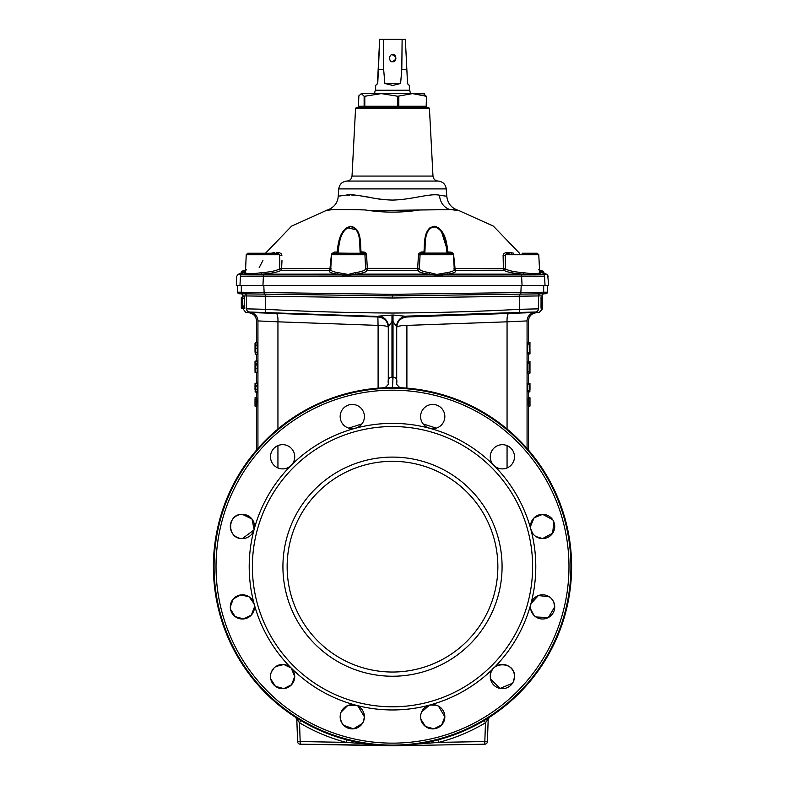 <?xml version="1.0" encoding="UTF-8"?>
<svg xmlns="http://www.w3.org/2000/svg" width="785" height="785" viewBox="0 0 785 785"><rect width="100%" height="100%" fill="white"/><g stroke="black" fill="none" stroke-linecap="round" stroke-linejoin="round"><path stroke-width="1.18" d="M245.411 270.54L242.781 271.355L242.29 273.229L245.322 272.248M246.147 270.04L242.32 271.335L241.819 273.2L242.329 273.043M245.43 270.197L241.878 271.345L241.849 273.072M246.353 269.765L241.486 271.355L241.417 273.082M241.721 272.935L238.09 274.348L244.223 274.23L244.999 273.376L244.223 274.22A1.58 1.56 118.2 0 0 245.44 272.778C247.157 274.034 252.485 273.994 261.434 272.68L262.906 272.572C271.335 271.826 276.899 270.58 279.597 268.823L279.578 254.733L246.235 254.733L245.44 272.778M541.552 272.572L539.795 271.953M538.824 269.834L543.367 271.345L543.868 273.219L543.367 271.345L538.755 269.863M543.858 273.16L546.762 274.348M544.623 274.328L543.809 274.308M453.436 255.017L455.035 268.49L505.403 268.823C508.101 270.58 513.665 271.826 522.094 272.572L523.566 272.68C532.534 273.994 537.862 274.034 539.56 272.778A1.58 1.56 -118.2 0 0 540.777 274.23L542.504 274.259M541.827 274.24L540.914 274.23M241.486 271.355L245.44 270.03L241.456 271.355L240.956 273.219M519.503 253.231L493.392 226.139L458.872 210.537L450.188 209.556L419.73 209.948C401.596 212.853 383.443 212.853 365.27 209.948C339.267 209.261 326.217 209.458 326.128 210.537L328.552 210.174M328.65 210.164L329.17 210.076M329.239 210.066L330.701 209.86M338.345 196.25L338.227 196.27C337.756 203.227 333.723 207.976 326.128 210.537L291.608 226.139L265.497 253.231M345.41 195.21C335.784 196.515 335.872 196.505 345.694 195.2C355.409 193.061 373.179 199.763 392.5 200.067C411.997 199.714 429.915 193.031 439.531 195.21L446.773 196.27C447.695 203.658 451.738 208.417 458.872 210.537L457.086 210.282M505.314 268.421L505.334 256.302L505.314 268.421M494.128 268.637L503.391 268.666L503.106 255.39L503.813 270.295L455.339 270.315C456.644 271.875 454.113 273.141 447.754 274.132C441.71 275.388 435.479 275.388 429.052 274.132A1.58 0.638 97 0 0 429.709 272.67L436.754 274.436L446.881 272.67C452.729 271.679 455.045 270.403 453.838 268.843M259.187 267.567L262.906 260.532M364.927 254.831L366.556 254.909L367.311 268.382L417.689 268.382L417.748 270.325L367.252 270.325C366.821 271.885 363.053 273.151 355.948 274.132C349.502 275.388 343.271 275.388 337.246 274.132A1.58 0.913 97.7 0 0 338.119 272.67L348.246 274.436L355.291 272.67C361.816 271.688 365.28 270.413 365.653 268.863L365.633 268.215M274.456 252.574L271.217 253.231L274.456 252.574A1.58 1.276 -90 0 1 273.415 253.231M281.697 254.575L281.893 255.39C280.942 253.045 279.185 252.093 276.634 252.544A1.58 1.177 90 0 1 275.672 253.231M281.982 260.581L281.609 268.666L329.965 268.49L331.564 255.017M333.056 252.535L334.822 252.034L331.368 255.007L329.965 268.49L314.078 268.548M336.009 253.231L337.089 252.034L334.822 252.034L337.089 252.034C338.345 242.614 339.562 229.406 350.669 226.247C361.649 228.513 360.266 242.693 361.012 251.965L363.288 251.965L363.151 253.231L361.208 252.77L363.347 253.231L333.154 253.231L361.924 253.231M366.458 254.32L363.288 251.965L361.012 251.965L361.12 252.554A1.05 0.608 -10.9 0 0 360.227 253.084L360.138 252.103C359.402 243.095 361.159 229.171 350.65 226.649C340.052 230.093 339.306 243.026 338.09 252.211L337.766 253.378M365.633 268.372L417.689 268.382L418.444 254.909L420.073 254.831M419.965 252.446L421.712 251.965L418.444 254.909L417.787 266.449M454.142 268.509L455.035 268.49L455.339 270.315A1.58 1.521 -46.6 0 1 454.319 269.922L453.426 254.733L420.073 254.733L421.653 253.231L423.792 252.77L421.849 253.231L421.712 251.965L423.988 251.965C424.724 242.693 423.38 228.396 434.39 226.257C445.478 229.514 446.636 242.604 447.911 252.034L450.178 252.034L450.443 253.231M453.485 254.409L450.178 252.034L447.911 252.034L448.991 253.231M539.697 272.581L538.765 254.733L505.422 254.733L506.992 253.231L509.328 253.231A1.58 1.177 -90 0 1 508.366 252.544L510.544 252.574L508.366 252.544C505.795 252.103 504.048 253.055 503.106 255.39L503.116 255.321M513.783 253.231L510.544 252.574L513.783 253.231M547.793 276.192L548.695 285.367L545.016 285.367L544.584 276.183L545.016 285.367L522.054 285.367L521.593 276.084L392.5 276.065L263.407 276.094L262.946 285.367L239.984 285.367L240.416 276.183L239.984 285.367L236.305 285.367L236.785 276.192L238.09 274.348L240.014 273.572M522.054 285.367L262.946 285.367M381.755 199.527L371.737 197.83M370 197.349L357.646 195.386M354.241 195.19L351.866 195.122M349.511 195.102L347.353 195.131M429.434 108.359L355.566 108.359L356.675 107.309L428.325 107.309L429.434 108.359L432.977 176.066L352.023 176.066C351.611 179.058 349.904 180.717 346.911 181.06L438.089 181.06C442.809 181.59 445.537 184.2 446.253 188.9L338.747 188.9L338.227 196.27M355.566 108.359L352.023 176.066M247.815 253.231L246.235 254.733L247.815 253.231L278.008 253.231L279.578 254.733M535.762 253.231L522.094 253.231L537.185 253.231L538.765 254.733L537.185 253.231M447.234 253.378L447.087 253.084A1.05 0.54 -20.8 0 1 448.088 252.554L448.225 252.77A1.05 0.687 -25.6 0 0 447.352 253.231M360.295 253.378L337.913 253.084A1.05 0.54 20.8 0 0 336.912 252.554L336.775 252.77A1.05 0.687 25.6 0 1 337.648 253.231M276.585 253.231L249.237 253.231M423.576 106.26L423.576 106.78L361.424 106.78L361.424 106.26M374.494 93.611L375.269 90.246L409.731 90.246L410.506 93.611M392.716 61.642C388.653 62.859 388.644 53.576 392.716 54.793C396.778 53.576 396.788 62.859 392.716 61.642M407.278 83.504C409.937 86.075 410.025 86.075 407.533 83.504L406.846 69.423L401.802 69.423L400.605 83.504L392.765 85.447L384.866 83.504L383.649 69.423L378.439 69.423L377.722 83.504C375.063 86.075 374.975 86.075 377.467 83.504L379.655 39.25L378.439 69.423M521.211 285.367L520.789 294.11L392.5 295.896L392.5 298.006L265.271 296.22A2.11 0.589 -89.2 0 0 264.702 294.12L392.5 295.896L544.182 293.786L392.5 295.896L239.18 293.757A1.58 1.58 0 0 1 237.629 292.177L392.5 294.316L392.5 295.896L545.82 293.757A1.58 1.58 0 0 0 547.371 292.177L392.5 294.316M388.3 383.953L388.29 326.933A10.539 10.509 -0 0 0 377.87 316.424L249.473 312.018A3.16 3.13 82.4 0 1 246.539 308.858C241.672 309.525 241.672 309.525 246.539 308.858L265.271 309.3C306.827 311.557 349.237 312.803 392.5 313.038C435.891 312.803 478.3 311.557 519.729 309.3A3.16 0.883 87.2 0 1 519.032 312.45L535.527 312.018C540.384 312.675 540.384 312.675 535.527 312.018A3.16 3.13 97.6 0 0 538.461 308.858L519.729 309.3L519.729 296.22L542.111 295.886A2.11 2.11 0 0 1 544.182 293.786L545.82 293.757M399.653 387.702L399.653 387.702A179.108 179.108 0 0 1 571.608 566.672A179.108 179.108 0 0 1 392.5 745.779A179.108 179.108 0 0 1 213.392 566.672A179.108 179.108 0 0 1 392.5 387.564A179.108 179.108 0 0 1 489.389 717.304L488.182 719.433A2.63 2.63 0 0 1 489.389 717.304L485.473 722.799L484.178 720.542C469.783 729.098 454.505 735.525 438.324 739.813C424.194 743.532 409.966 745.514 395.63 745.75L438.952 742.365L438.324 739.813M252.377 566.672A140.123 140.123 0 0 1 392.5 426.54A140.123 140.123 0 0 1 532.622 566.672A140.123 140.123 0 0 1 392.5 706.794A140.123 140.123 0 0 1 252.377 566.672M230.505 609.248L235.186 616.627L243.585 618.953L251.367 615.028L254.507 606.893A12.118 12.118 0 0 0 254.095 603.753L249.12 596.816L240.809 594.883L233.282 598.906L230.28 606.893A12.118 12.118 0 0 0 242.388 619.002A12.118 12.118 0 0 0 254.507 606.893L254.095 603.763A143.282 143.282 0 0 1 493.814 465.348A143.282 143.282 0 0 1 530.905 603.753A12.118 12.118 0 0 0 542.612 619.002A12.118 12.118 0 0 0 554.72 606.893L553.798 602.252M568.978 566.672A176.478 176.478 0 0 0 392.5 390.194A176.478 176.478 0 0 0 216.022 566.672A176.478 176.478 0 0 0 392.5 743.14A176.478 176.478 0 0 0 568.978 566.672M497.857 566.672A105.357 105.357 0 0 0 392.5 461.315A105.357 105.357 0 0 0 287.143 566.672A105.357 105.357 0 0 0 392.5 672.029A105.357 105.357 0 0 0 497.857 566.672M265.968 312.45A3.16 0.883 92.8 0 1 265.271 309.3L265.271 296.22L242.889 295.886A2.11 2.11 0 0 0 240.818 293.786M355.419 428.267A12.118 12.118 0 0 0 352.279 404.442A12.118 12.118 0 0 0 340.16 416.56A12.118 12.118 0 0 0 355.419 428.267M282.61 444.663A12.118 12.118 0 0 0 270.501 456.782A12.118 12.118 0 0 0 291.186 465.348A12.118 12.118 0 0 0 282.61 444.663M254.095 529.581A12.118 12.118 0 0 0 242.388 514.332C226.767 513.576 226.757 539.305 242.388 538.569A12.118 12.118 0 0 0 254.095 529.581L252.005 519.071L242.388 514.332A12.118 12.118 0 0 0 230.28 526.45A12.118 12.118 0 0 0 242.388 538.569L253.987 529.963M270.737 674.187L270.501 676.552A12.118 12.118 0 0 0 282.61 688.671A12.118 12.118 0 0 0 294.728 676.552L291.186 667.986L283.797 664.493L275.878 666.485M340.396 714.409L340.16 716.774A12.118 12.118 0 0 0 352.279 728.892A12.118 12.118 0 0 0 364.397 716.774L357.989 706.088M420.838 714.409L420.603 716.774A12.118 12.118 0 0 0 432.721 728.892A12.118 12.118 0 0 0 444.84 716.774L438.432 706.088M490.272 676.552A12.118 12.118 0 0 0 502.39 688.671A12.118 12.118 0 0 0 514.499 676.552C515.254 660.931 489.526 660.921 490.272 676.552A12.118 12.118 0 0 1 493.814 667.986A143.282 143.282 0 0 1 429.581 705.077A12.118 12.118 0 0 0 420.603 716.774M552.679 519.719L542.612 514.332A12.118 12.118 0 0 0 530.905 529.581A12.118 12.118 0 0 0 542.612 538.569L552.679 533.182L553.798 521.809M493.814 465.348A12.118 12.118 0 0 0 514.499 456.782A12.118 12.118 0 0 0 491.194 452.15A12.118 12.118 0 0 0 493.814 465.348M429.581 428.267A12.118 12.118 0 0 0 444.84 416.56A12.118 12.118 0 0 0 432.721 404.442A12.118 12.118 0 0 0 429.581 428.267M274.053 667.986L271.424 671.921M270.727 678.917L275.407 686.296L283.807 688.612L291.588 684.697L294.728 676.552A12.118 12.118 0 0 0 277.978 665.366A12.118 12.118 0 0 0 270.501 676.552M356.949 705.597L347.657 705.578L341.082 712.142M340.396 719.129L342.201 723.505M343.722 725.35L353.476 728.833L362.356 723.505M363.475 721.415L364.397 716.774A12.118 12.118 0 0 0 355.419 705.077A12.118 12.118 0 0 0 340.16 716.774M436.244 705.185L429.63 705.058M429.532 705.087L421.525 712.142M420.838 719.129L425.509 726.517L433.909 728.833L441.7 724.918L444.84 716.774A12.118 12.118 0 0 0 429.581 705.077A143.282 143.282 0 0 1 254.095 603.753A12.118 12.118 0 0 0 230.28 606.893M490.497 678.907L500.025 688.435L512.468 683.284M513.576 681.194L514.499 676.552A12.118 12.118 0 0 0 493.814 667.986A143.282 143.282 0 0 0 530.905 603.753A12.118 12.118 0 0 1 554.72 606.893L548.322 617.579L535.88 616.971M552.679 600.162L551.168 598.317M549.343 596.816L538.363 595.54L530.915 603.704M530.895 603.802L530.493 606.893M530.719 609.248L534.045 615.46M535.88 536.518L542.612 538.569A12.118 12.118 0 0 0 554.72 526.45A12.118 12.118 0 0 0 542.612 514.332L534.045 517.874L530.493 526.441M530.719 528.796L532.524 533.172M427.58 427.531L430.435 428.463M357.42 427.531L354.565 428.463M255.007 398.937L255.007 406.1L256.587 406.62L256.587 450.021M255.007 397.779L256.587 397.269L256.646 391.568M255.135 399.398L255.086 406.1L255.086 397.779L255.135 399.398L256.724 399.182L256.666 397.269L255.086 397.779M255.086 404.942L255.086 398.937L255.086 404.942M255.145 401.989L256.734 401.989L256.724 399.182M255.086 406.1L256.666 406.62L256.734 401.989M255.135 404.707L256.724 404.962M255.076 388.447L255.027 383.453L255.213 388.438M256.616 383.001L256.587 372.806L255.017 372.325L255.096 370.912M255.027 383.453L256.607 382.943M255.027 391.882L256.607 392.392M255.262 384.454L255.184 391.882L255.4 384.454M255.243 383.453L256.823 382.943M255.184 391.882L256.793 392.294M255.439 385.563L255.517 391.882L255.586 385.563M255.625 386.181L257.215 386.701L257.274 385.435L257.097 382.943L255.517 383.453M255.665 385.425L257.274 385.435M255.517 391.882L257.097 392.392L257.195 386.681M255.684 389.252L257.294 389.252M256.597 360.747L255.017 361.267L255.096 362.503M255.017 362.503L255.017 370.912M255.115 372.325L255.125 361.404L255.115 372.325L256.715 372.747M255.125 361.404L256.705 360.884M255.37 363.622L255.419 372.325L255.488 363.641M255.351 368.587L255.429 370.805L255.508 368.587M255.537 364.554L257.117 365.064L257.186 363.749L257.019 360.884L255.429 361.404M255.576 363.749L257.186 363.749M255.419 372.325L257.009 372.836L257.215 368.714L257.029 364.76L255.449 365.27M255.606 368.714L257.215 368.714M255.076 353.986L256.656 354.496M255.066 343.055L256.656 342.407M255.027 352.19L255.037 343.065L255.027 352.19L255.92 351.896M256.646 342.957L256.587 321.124C256.165 316.276 253.555 313.47 248.747 312.715L245.833 312.509L242.889 308.623M255.037 343.065L256.616 342.545M255.37 345.184L255.253 353.986L255.517 345.164M255.253 352.465L255.253 344.586L255.253 352.465M256.872 342.672L255.253 343.065M255.253 353.986L256.872 354.369M255.881 345.184L255.684 353.986L255.684 343.065L255.881 345.184L257.49 344.968L257.264 342.545L255.684 343.065L257.264 342.545M255.684 352.465L255.684 344.586L255.684 352.465M255.91 348.579L257.529 348.579L257.49 344.968M255.684 353.986L257.274 354.496L257.529 348.579M255.871 352.151L257.48 352.406M242.82 298.408L244.449 298.408L244.321 296.573L242.732 297.093L242.82 306.219L244.449 305.708L244.449 298.408M242.82 306.219L242.732 297.093M244.331 308.534L242.751 308.014L244.792 308.534L244.449 305.708M243.203 308.014L244.792 308.534M243.301 307.121L244.94 307.121M243.203 306.219L244.792 305.699M242.32 308.152L242.074 297.093L242.32 308.152L243.968 308.417M242.074 299.448L242.173 303.864L242.074 299.448M243.713 296.769L242.074 297.093M241.868 308.152L243.487 308.534M241.692 300.567L241.456 308.152L241.466 297.368L241.947 300.567M241.594 299.487L241.486 302.205L241.486 299.026M241.466 297.368L242.045 297.181M241.456 308.152L243.056 308.544M241.348 299.026L241.309 308.014L241.309 297.368L242.928 296.858L241.309 297.368L241.427 299.056M241.309 297.368L242.889 296.858M241.358 308.152L242.938 308.672M241.996 297.093L243.585 296.583L241.947 297.162M529.875 403.47L528.285 403.47L528.334 406.1L529.914 406.1L529.895 397.887L529.993 406.1L529.993 397.779L528.413 397.779L528.413 391.882M529.993 397.779L529.993 404.864M529.993 403.431L529.993 402.097M529.895 397.887L528.315 397.887L528.276 401.841L528.295 402.499L529.875 402.499M529.875 398.77L528.295 398.77M529.855 401.841L528.276 401.841M528.334 401.685L528.364 403.333L529.944 403.333M529.855 404.069L528.276 404.069M528.168 391.882L529.895 391.882L529.757 383.453L529.993 389.605L529.973 383.453L528.177 383.453M529.983 389.458L529.963 388.192L529.914 389.458M529.62 384.297L529.59 391.774L527.785 391.774L527.785 383.659L529.581 383.659L529.62 384.297M529.375 391.774L529.316 384.67L527.736 384.67M529.316 384.67L529.375 383.659M529.316 390.773L527.736 390.773M529.983 361.561L529.983 373.15L529.895 361.561L528.305 361.561L528.285 362.346M529.983 373.15L529.541 361.856L529.532 373.15L527.942 373.15L527.962 361.856L529.541 361.856M529.718 364.073L529.581 366.929L529.581 364.073M529.473 363.229L527.893 363.229M529.473 371.796L527.893 371.796M529.963 342.545L529.953 346.725M529.983 353.849L529.953 347.716M529.944 342.407L529.944 353.996L529.787 342.407L528.197 342.407L528.168 343.182M529.944 353.996L528.197 353.996M529.188 344.075L529.433 353.849L529.188 344.075L527.608 344.075L527.608 352.259L527.687 353.849L529.276 353.849M529.394 344.429L529.316 352.112L529.316 344.429M529.267 342.692L527.687 342.692L527.608 344.075M529.188 352.259L527.608 352.259M541.954 298.192L541.562 308.152L541.032 308.152L541.051 297.368L541.895 297.368L541.954 298.192M541.562 308.152L541.493 298.683L540.963 298.683M541.493 298.683L541.581 297.368M541.493 306.847L540.963 306.847M542.406 298.418L542.337 308.152L542.141 303.55L541.63 303.55M541.63 306.14L541.807 308.152L542.621 308.152L542.455 306.66M542.582 306.66L542.621 297.093L541.66 297.093M542.141 303.55L542.229 298.418M542.592 304.639L542.592 303.667M542.592 301.254L542.602 300.361M542.621 297.093L542.631 301.224M542.631 303.697L542.621 308.152M388.29 383.345L388.29 326.933L391.97 321.516L393.03 321.516L396.71 326.933A10.539 10.509 180 0 1 407.13 316.424L393.02 315.001L378.488 316.139L377.87 316.424L378.056 325.392L377.879 316.983L276.202 313.411A8.429 2.247 -87.1 0 1 277.939 321.821L257.931 320.928C256.146 321.183 256.146 321.183 257.931 320.928C256.146 321.183 256.146 321.183 257.931 320.928L257.931 448.471M396.7 383.953L396.71 327.365C397.249 326.207 400.644 325.549 406.895 325.392L406.895 388.143M484.826 744.19L484.826 741.56L487.406 741.648A2.63 2.63 0 0 1 484.826 744.19A2.63 2.63 0 0 0 487.406 741.648A2.63 2.63 0 0 1 484.826 744.19L395.63 745.75L484.826 744.19A2.63 2.63 0 0 0 487.406 741.648L488.182 719.433M388.29 326.933L388.29 327.365C387.751 321.261 384.356 317.807 378.105 316.993C384.356 317.807 387.751 321.261 388.29 327.365C387.751 326.207 384.356 325.549 378.105 325.392L378.105 388.143M295.611 717.304L296.818 719.433A2.63 2.63 0 0 0 295.611 717.304L299.527 722.799L300.822 720.542L295.611 717.304M378.635 745.24L300.174 744.19L389.37 745.75L346.048 742.365L346.676 739.813M396.71 327.365C397.249 321.261 400.644 317.807 406.895 316.993M508.798 313.411A8.429 2.247 -92.9 0 0 507.061 321.821L527.069 320.928A8.429 8.399 -82 0 1 534.899 312.518C536.705 312.783 536.705 312.783 534.899 312.518C536.705 312.783 536.705 312.783 534.899 312.518L407.121 316.983L406.512 316.139L519.032 312.45M396.553 326.648A10.539 10.048 102.1 0 1 406.512 316.139M396.651 383.796A10.539 5.897 -4.1 0 1 396.69 383.345C397.367 379.39 396.14 377.32 393.03 377.163L392.5 387.564M396.71 383.345L396.71 326.933M520.789 294.11L542.141 293.816A1.58 1.57 89.2 0 0 543.681 292.236L543.681 285.367M392.5 298.006L519.729 296.22A2.11 0.589 -90.8 0 1 520.298 294.12M538.461 308.858C543.328 309.525 543.328 309.525 538.461 308.858L538.461 295.945A2.11 2.09 -90.8 0 1 540.522 293.835M489.389 717.304A179.108 179.108 0 0 0 571.608 566.672A179.108 179.108 0 0 1 489.389 717.304L484.178 720.542M527.069 320.928C528.855 321.183 528.855 321.183 527.069 320.928C528.855 321.183 528.855 321.183 527.069 320.928L527.069 448.471M436.342 428.129L423.105 423.929M406.944 325.392L507.061 321.821L507.061 428.993M388.447 326.648A10.539 10.048 77.9 0 0 378.488 316.139M391.98 315.001L391.97 377.163C388.86 377.32 387.633 379.39 388.31 383.345A10.539 5.897 -175.9 0 1 388.349 383.796M391.97 377.163L392.5 378.036M263.789 285.367L264.211 294.11L239.18 293.757M249.473 312.018C244.616 312.675 244.616 312.675 249.473 312.018M300.174 744.19A2.63 2.63 0 0 1 297.593 741.648A2.63 2.63 0 0 0 300.174 744.19L300.174 741.56L297.593 741.648L296.818 719.433M257.931 320.928A8.429 8.399 -98 0 0 250.101 312.518C248.295 312.783 248.295 312.783 250.101 312.518L276.202 313.411M348.658 428.129L361.895 423.929M378.056 325.392L277.939 321.821L277.939 428.993M377.722 83.504C375.063 86.075 374.975 86.075 377.467 83.504L377.722 83.504M392.284 61.642C396.346 62.859 396.356 53.576 392.284 54.793M406.846 69.423L405.345 39.25L402.116 39.25L401.802 69.423M400.605 83.504L384.866 83.504M402.116 39.25L379.96 39.25M383.649 69.423L383.296 39.25M392.412 61.642C396.847 59.356 396.847 57.069 392.412 54.793M392.588 54.793C396.994 57.069 396.994 59.356 392.588 61.642M426.54 106.26L426.54 96.31L426.53 106.26L397.789 106.26L397.789 96.261L381.294 93.611L412.498 93.611L426.157 96.261L423.694 93.611M358.843 96.261L358.46 106.26L397.789 106.26M426.157 106.26L426.53 96.261M397.789 96.261L412.498 93.611L424.518 93.857M364.132 106.26L364.132 96.261L361.306 93.611L358.47 96.261M364.132 96.261L364.799 96.261L364.799 106.26M361.306 93.611L381.294 93.611L364.799 96.261M245.097 270.197L243.899 270.619L245.116 270.275M244.508 270.393L246.029 269.971M245.783 270.02L245.185 270.256M241.378 273.209L241.878 271.345L244.527 270.462M241.819 273.2L242.32 271.335L245.891 270.089M242.28 273.219L242.781 271.355L245.42 270.403M245.411 270.433L243.87 270.982L245.411 270.501M244.253 270.913L244.017 272.68M542.818 271.316L539.57 270.207L543.043 271.316L543.544 273.18M539.658 271.914L543.318 273.18M540.786 270.629L540.512 272.199M541.915 271.021L541.935 272.709M542.376 271.07L543.043 271.316M539.57 270.099L538.657 269.795M544.074 273.229L543.573 271.365L538.981 269.863M542.268 270.903L538.844 269.814L542.268 270.903M417.689 268.382L419.367 268.372L419.406 267.597L419.347 268.863A1.58 1.55 -4.5 0 1 417.748 270.325C418.179 271.885 421.947 273.151 429.052 274.132L355.948 274.132A1.58 0.638 83 0 1 355.291 272.67M367.311 268.274L367.252 270.325A1.58 1.55 4.5 0 1 365.653 268.863M479.076 268.578L475.043 268.568M330.858 268.509L329.965 268.49L329.661 270.315L281.187 270.295C277.919 272.179 271.325 273.455 261.425 274.142C252.505 274.907 246.765 274.936 244.223 274.23M330.701 269.912L330.681 269.932A1.58 1.521 46.6 0 1 329.661 270.315C328.365 271.875 330.897 273.151 337.246 274.132L263.868 274.142A2.11 0.589 89.7 0 0 263.407 276.094L240.416 276.183C235.578 276.192 235.578 276.192 240.416 276.183A2.11 2.09 91.2 0 1 241.868 274.289M279.686 268.421L281.609 268.666L281.187 270.295A1.58 1.492 55.6 0 1 279.597 268.823M506.992 253.231L508.415 253.231M360.197 239.965L361.012 251.965L360.138 252.103M336.912 252.554L338.09 252.211M360.384 253.231A1.05 0.756 -11.7 0 1 361.208 252.77M356.969 229.976L346.852 227.611M345.302 228.837L344.115 230.083M339.248 239.876L339.051 240.573M338.463 242.889L338.158 244.361M441.023 230.25L447.911 252.034L446.91 252.211C445.674 243.016 444.987 230.201 434.399 226.649C423.861 229.053 425.588 243.095 424.862 252.103L424.705 253.378M423.998 251.592L423.88 252.554A1.05 0.608 10.9 0 1 424.773 253.084L447.087 253.084L446.91 252.211M423.988 251.965L424.862 252.103M423.792 252.77A1.05 0.756 11.7 0 1 424.616 253.231M439.61 228.749L438.118 227.581M436.401 226.698L429.935 227.758M429.267 228.396L428.119 229.828M427.03 231.81L426.49 233.106M426.471 233.155L425.431 236.668M424.44 242.869L424.322 244.174M503.332 254.497L503.803 253.79M505.167 252.907L506.747 252.584M511.584 253.231A1.58 1.276 90 0 1 510.544 252.574M503.106 255.39A1.58 0.903 -174.7 0 0 505.403 254.939M540.002 273.376L540.777 274.23C538.245 274.936 532.505 274.907 523.575 274.142L523.566 272.68M446.881 272.67A1.58 0.913 82.3 0 0 447.754 274.132L523.575 274.142C513.684 273.465 507.09 272.179 503.813 270.295A1.58 1.492 -55.6 0 0 505.403 268.823M334.822 252.034L334.557 253.231M331.162 268.843C329.955 270.413 332.281 271.688 338.119 272.67M420.073 254.733L419.416 267.43M421.653 253.231L451.846 253.231L453.426 254.733M419.347 268.863C419.72 270.413 423.184 271.688 429.709 272.67M363.906 252.014L364.485 252.181M365.035 252.446L365.525 252.809M365.928 253.241L366.242 253.761M367.115 264.574L366.556 254.909M331.515 254.409L331.761 253.849M354.977 272.719L351.562 273.533M348.246 274.436L343.987 274.259M450.786 252.093L451.385 252.26M451.944 252.535L452.445 252.898M452.886 253.339L453.239 253.849M454.888 266.723L453.632 255.007M447.754 274.132L450.276 273.71M451.385 273.465L453.701 272.758M418.542 254.32L418.758 253.751M446.763 272.689L440.699 274.338M439.129 274.603L438.265 274.622M276.644 252.544L278.263 252.584M279.833 252.907L281.197 253.79M279.725 257.912L279.715 265.261M279.597 254.939A1.58 0.903 174.7 0 0 281.893 255.39M261.434 272.68L261.425 274.142L263.868 274.142M546.35 274.122L543.132 274.289A2.11 2.09 89 0 1 544.584 276.183C549.421 276.192 549.421 276.192 544.584 276.183L521.593 276.084A2.11 0.589 90.3 0 0 521.132 274.142M353.976 209.526L356.066 209.585M356.959 209.605L360.619 209.732M361.63 209.772L365.27 209.948M368.901 210.596L451.346 209.615M452.543 209.693L454.299 209.86M450.188 209.556A15.808 13.698 92.4 0 1 439.531 195.21M505.334 256.302L505.618 254.733M365.584 267.44L364.927 254.733L331.574 254.733L333.154 253.231M570.931 566.672A178.43 178.43 0 0 0 392.5 388.241A178.43 178.43 0 0 0 214.069 566.672A178.43 178.43 0 0 0 392.5 745.102A178.43 178.43 0 0 0 570.931 566.672M282.924 566.672A109.576 109.576 0 0 1 392.5 457.096A109.576 109.576 0 0 1 502.076 566.672A109.576 109.576 0 0 1 392.5 676.238A109.576 109.576 0 0 1 282.924 566.672M241.319 285.367L241.319 292.236A1.58 1.57 90.8 0 0 242.859 293.816M255.527 386.691L256.371 386.426M241.544 297.368L242.045 297.211M529.865 401.459L528.285 401.459M393.03 377.163L393.02 315.001M438.952 742.365C455.369 738.008 470.872 731.483 485.473 722.799L484.826 741.56L438.952 742.365M507.061 467.958L507.061 445.605M244.478 293.835A2.11 2.09 -89.2 0 1 246.539 295.945L246.539 308.858M346.048 742.365C329.631 738.008 314.128 731.483 299.527 722.799L300.174 741.56L346.048 742.365M277.939 467.958L277.939 445.605M398.829 96.261L398.829 106.26M419.897 107.309L419.897 106.78M409.358 85.447L409.358 90.246M255.007 406.1L255.007 404.942M255.007 389.762L255.007 385.563M529.993 406.1L529.993 404.942M529.993 389.605L529.993 385.759M528.079 361.856L529.659 361.856M396.661 384.091L396.611 383.639C395.522 383.639 400.733 388.86 400.723 387.79M528.413 342.407L528.413 321.124C528.835 316.276 531.445 313.47 536.253 312.715L539.167 312.509L542.111 309.359L542.111 308.152M406.365 745.24L395.63 745.75M547.371 292.177L547.371 285.367M384.277 387.79C384.405 388.801 389.488 383.561 388.389 383.639L388.339 384.091M237.629 292.177L237.629 285.367M542.111 297.093L542.111 295.886M528.413 450.021L528.413 406.1M528.413 383.453L528.413 373.15M528.413 361.561L528.413 353.996M242.889 296.828L242.889 295.886M256.587 360.923L256.587 354.418M375.642 85.447L375.642 90.246M358.46 106.26L358.46 96.31M364.927 254.733L363.347 253.231M330.681 269.932L331.574 254.733M245.332 273.249L245.303 272.581M346.911 181.06C342.191 181.59 339.463 184.2 338.747 188.9M438.089 181.06C435.096 180.717 433.389 179.058 432.977 176.066M446.253 188.9L446.773 196.27M546.909 274.348L548.215 276.192M365.103 107.309L365.103 106.78"/></g></svg>
